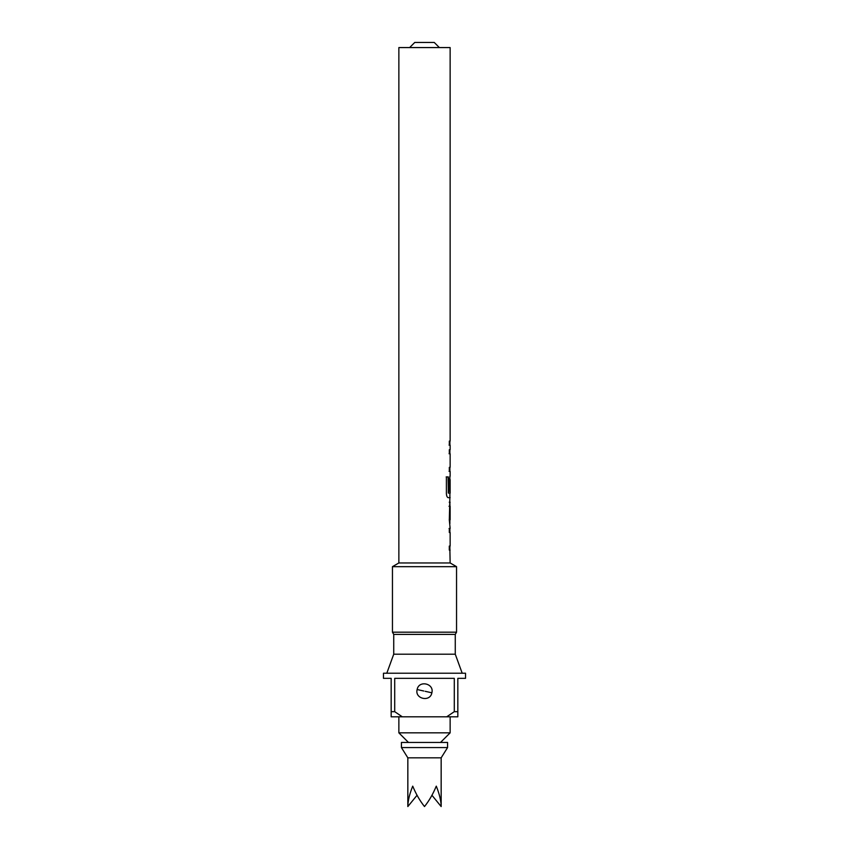 <?xml version="1.0" encoding="UTF-8"?>
<svg xmlns="http://www.w3.org/2000/svg" width="849" height="849" viewBox="0 0 849 849"><rect width="100%" height="100%" fill="white"/><g stroke="black" fill="none" stroke-linecap="round" stroke-linejoin="round"><path stroke-width="1.27" d="M449.068 528.46L449.885 528.46L449.885 532.493M449.885 546.077L449.885 550.11M449.885 502.449L450.14 519.843L449.238 519.853M448.994 506.259L449.885 506.259M449.79 506.259L449.885 523.663M449.885 476.193L449.768 491.316L449.068 491.316M449.885 493.163L449.885 497.641L447.964 497.641M449.885 449.715L449.885 453.759L449.068 453.759M449.885 467.353L449.885 471.386L449.068 471.397M449.885 441.098L449.885 445.141L449.068 445.141M439.368 47.576L434.242 42.45L414.758 42.45L409.632 47.576M449.238 445.141L450.14 445.141L449.323 445.141L449.323 441.098L450.14 441.098L450.14 47.576L398.86 47.576L398.86 562.961L392.45 566.665L392.45 632.187L456.55 632.187L456.55 566.665L392.45 566.665M449.885 549.929L450.14 562.961L398.86 562.961M450.14 550.11L449.291 550.11L449.291 546.077L450.14 546.077L450.14 532.493L449.312 532.493L449.312 528.46L449.885 528.64M449.885 497.461L449.323 520.119L450.14 528.46M450.14 497.641L448.198 497.641C447.232 497.44 446.627 496.177 446.394 493.874L446.394 476.915L448.304 476.915L448.304 492.898L450.14 493.163L450.14 479.568L450.023 491.316L449.323 491.316L449.323 479.738L450.14 475.971L450.14 471.386L449.323 471.397L449.323 467.353L450.14 467.353L450.14 453.759L449.323 453.759L449.323 449.715L450.14 449.715L450.14 445.141M450.14 502.215L449.238 502.215M449.238 506.259L450.14 506.259L450.14 519.843M450.14 562.961L456.55 566.665M456.55 632.187L455.266 634.415L393.734 634.415L392.45 632.187M393.734 634.415L393.734 654.197L386.804 673.215M455.266 634.415L455.266 654.197L393.734 654.197M455.266 654.197L462.196 673.215M465.528 673.215L383.472 673.215L383.472 678.34L391.166 678.34L391.166 711.674L394.711 711.674L394.711 678.34L454.289 678.34L454.289 711.674L457.834 711.674L457.834 678.34L465.528 678.34L465.528 673.215M417.135 689.526C418.812 679.922 434.412 683.413 431.865 692.805C430.21 702.388 414.567 698.939 417.135 689.526L423.81 691.022M398.86 716.811L398.86 732.836L450.14 732.836L450.14 716.811M440.525 742.451L450.14 732.836M408.475 742.451L398.86 732.836M447.572 742.451L401.428 742.451L401.428 747.576L447.572 747.576L447.572 742.451M447.572 747.576L441.162 757.828L407.838 757.828L407.838 806.55L417.05 795.269M441.162 757.828L441.162 806.55C441.098 800.862 439.464 794.059 436.28 786.142C433.001 794.059 429.074 800.862 424.5 806.55C419.926 800.862 415.999 794.059 412.72 786.142C409.536 794.059 407.902 800.862 407.838 806.55M441.162 806.55L431.95 795.269M457.834 711.674L457.834 716.811L391.166 716.811L391.166 711.674M446.701 716.811L454.289 711.674M394.711 711.674L402.299 716.811M446.171 476.915L448.07 476.915L448.41 493.163M425.19 691.309L431.865 692.805M407.838 757.828L401.428 747.576"/></g></svg>
